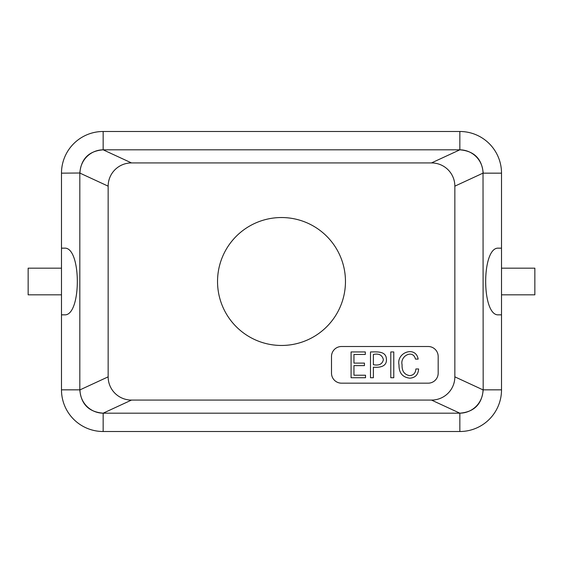 <?xml version="1.0" encoding="UTF-8"?>
<svg xmlns="http://www.w3.org/2000/svg" width="563" height="563" viewBox="0 0 563 563"><rect width="100%" height="100%" fill="white"/><g stroke="black" fill="none" stroke-linecap="round" stroke-linejoin="round"><path stroke-width="0.84" d="M345.464 281.5A63.964 63.964 0 0 0 249.515 226.108A63.964 63.964 0 0 0 249.515 336.892A63.964 63.964 0 0 0 345.464 281.5M131.503 162.925L431.497 162.925A23.519 23.336 -24.8 0 1 454.848 186.156L454.848 376.844A23.519 23.336 24.8 0 1 431.497 400.075L131.503 400.075A23.519 23.336 155.2 0 1 108.152 376.844L108.152 186.156A23.519 23.336 -155.2 0 1 131.503 162.925L103.163 149.821L459.837 149.821L431.497 162.925M331.501 356.506A10 10 0 0 1 341.502 346.505L428.176 346.505A10 10 0 0 1 438.176 356.506L438.176 373.17A10 10 0 0 1 428.176 383.171L341.502 383.171A10 10 0 0 1 331.501 373.17L331.501 356.506M103.163 149.821A23.336 23.153 -65.2 0 0 79.981 173.13L79.819 173.01C81.142 158.731 88.919 150.997 103.156 149.821L103.156 131.489L459.844 131.489A41.669 41.669 0 0 1 501.513 173.158L501.513 389.842A41.669 41.669 0 0 1 459.844 431.511L103.156 431.511A41.669 41.669 0 0 1 61.487 389.842L61.487 248.163L64.428 248.163C81.621 246.552 81.621 316.448 64.428 314.837L61.487 314.837M418.154 359.095L415.466 359.095C413.059 349.095 399.843 355.915 402.095 364.838C401.785 371.038 404.297 374.634 409.632 375.634C413.509 375.282 415.593 373.058 415.874 368.962L418.598 368.962C418.225 374.719 415.276 377.794 409.758 378.174C402.489 377.301 398.9 372.875 399.005 364.915C396.19 352.375 415.775 345.499 418.154 359.095M393.769 351.945L393.769 377.731L390.792 377.731L390.792 351.945L393.769 351.945M373.368 364.69C379.033 365.816 382.376 364.141 383.382 359.666C382.256 355.014 378.913 353.275 373.368 354.451L373.368 364.69M370.496 377.731L370.496 351.945C377.428 351.896 386.338 350.876 386.443 359.644C386.739 366.809 379.23 367.695 373.368 367.196L373.368 377.731L370.496 377.731M103.156 431.511L103.163 413.179A23.336 23.153 65.2 0 1 79.981 389.87L79.819 389.99C81.142 404.269 88.919 412.003 103.156 413.179L459.837 413.179A23.336 23.153 114.8 0 0 483.019 389.87L483.181 389.99C481.858 404.269 474.081 412.003 459.844 413.179L431.497 400.075M501.513 173.158L483.181 173.158A23.336 23.336 0 0 0 483.181 173.01C481.858 158.731 474.081 150.997 459.844 149.821A23.336 23.153 -114.8 0 1 483.019 173.13L483.181 389.842L501.513 389.842M61.487 268.164L28.15 268.164L28.15 294.836L61.487 294.836M103.156 131.489A41.669 41.669 0 0 0 61.487 173.158L61.487 248.163M61.487 173.158L79.819 173.01A23.336 23.336 0 0 0 79.819 173.158L79.819 389.842L61.487 389.842M501.513 248.163L498.572 248.163C481.379 246.552 481.379 316.448 498.572 314.837L501.513 314.837M501.513 268.164L534.85 268.164L534.85 294.836L501.513 294.836M353.951 354.451L353.951 363.107L364.451 363.107L364.451 365.612L353.951 365.612L353.951 375.225L365.521 375.225L365.521 377.731L351.08 377.731L351.08 351.945L365.303 351.945L365.303 354.451L353.951 354.451M483.019 389.87L454.848 376.844M79.981 173.13L108.152 186.156M459.844 149.821L459.844 131.489M79.981 389.87L108.152 376.844M103.163 413.179L131.503 400.075M459.844 413.179L459.844 431.511M483.019 173.13L454.848 186.156"/></g></svg>
